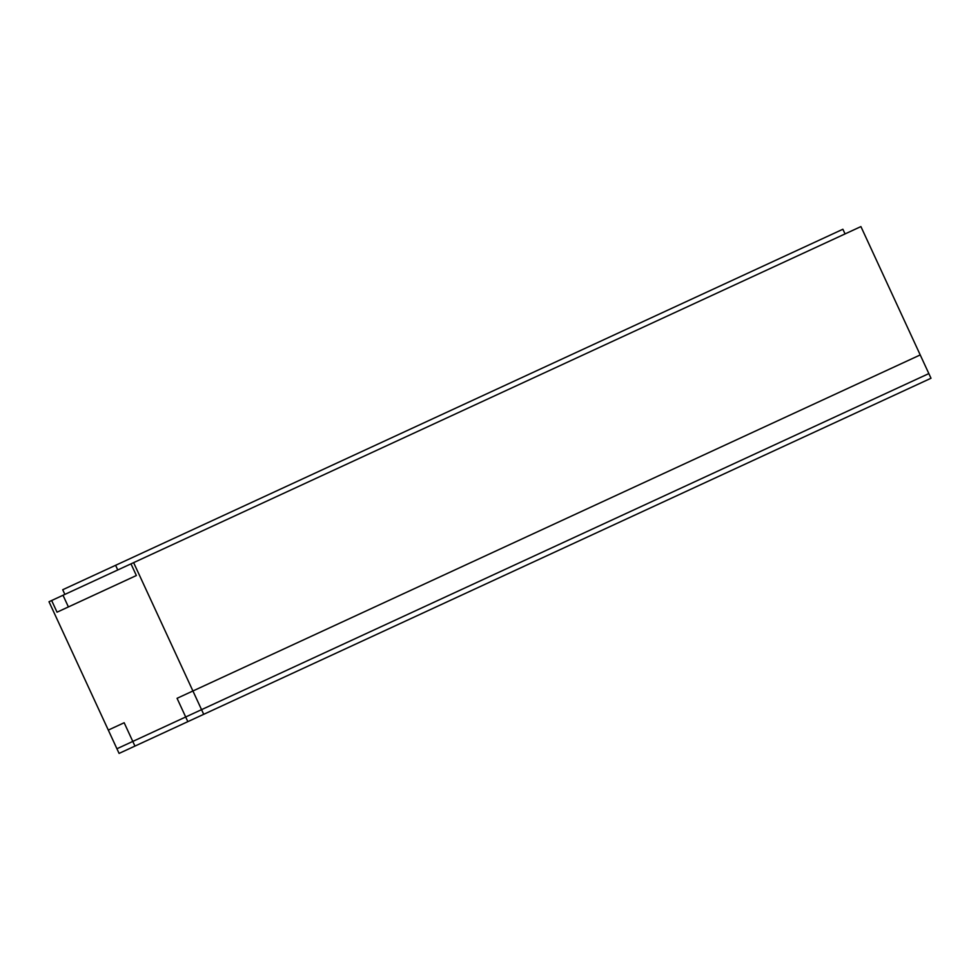 <?xml version="1.0" encoding="UTF-8"?>
<svg xmlns="http://www.w3.org/2000/svg" width="980" height="980" viewBox="0 0 980 980"><rect width="100%" height="100%" fill="white"/><g stroke="black" fill="none" stroke-linecap="round" stroke-linejoin="round"><path stroke-width="1.47" d="M201.549 709.655L928.844 373.588L860.918 226.588L117.759 569.968L115.603 565.301L62.708 589.74L64.864 594.407L49 601.745L116.926 748.757L201.549 709.655L133.623 562.643M51.646 600.52L57.036 612.182L136.367 575.529L130.977 563.855M136.367 575.529L68.404 606.938L63.014 595.264M192.925 690.986L203.705 714.322L931 378.255L920.22 354.932L177.061 698.311L187.842 721.648L134.946 746.086L124.166 722.75L108.302 730.088L119.082 753.412L134.946 746.086M203.705 714.322L187.842 721.648M845.054 233.914L842.886 229.246L115.603 565.301M117.759 569.968L64.864 594.407"/></g></svg>
